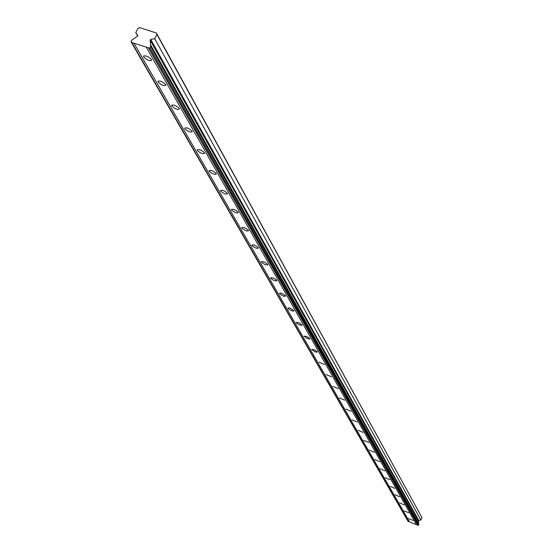 <?xml version="1.0" encoding="UTF-8"?>
<svg xmlns="http://www.w3.org/2000/svg" width="553" height="553" viewBox="0 0 553 553"><rect width="100%" height="100%" fill="white"/><g stroke="black" fill="none" stroke-linecap="round" stroke-linejoin="round"><path stroke-width="0.83" d="M131.718 40.224L137.925 35.841L135.768 32.599L138.008 28.39L139.729 27.65L156.388 33.007L156.948 34.486L154.716 38.717L150.762 39.443L150.167 40.189L150.672 46.376L149.994 47.662L148.978 48.097L418.013 525.35L148.439 47.814L131.358 42.367L131.04 41.503L131.718 40.224M151.453 59.517C148.149 56.288 145.501 55.217 143.524 56.309L143.732 56.994C147.036 60.215 149.676 61.279 151.653 60.187L151.453 59.517M413.112 520.477L408.66 518.59L413.112 520.477M408.743 512.783L404.229 510.875L408.743 512.783M404.25 504.868L399.681 502.933L404.25 504.868M399.625 496.725L394.994 494.769L399.625 496.725M394.87 488.34L390.169 486.364L394.87 488.34M389.969 479.707L385.206 477.702L389.969 479.707M384.923 470.817L380.091 468.785L384.923 470.817M379.724 461.651L374.816 459.598L379.724 461.651M374.36 452.202L369.376 450.121L374.36 452.202M368.823 442.455L363.77 440.34L368.823 442.455M363.114 432.398L357.985 430.255L363.114 432.398M357.217 422.008L352.005 419.831L357.217 422.008M351.12 411.273L345.832 409.068L351.12 411.273M344.823 400.172L339.445 397.939L344.823 400.172M338.305 388.697L332.844 386.429L338.305 388.697M331.565 376.821L326.007 374.512L331.565 376.821M324.583 364.517L318.936 362.174L324.583 364.517M317.346 351.77L314.228 349.717L311.602 349.392L314.788 351.701L316.828 352.261L317.346 351.77M309.846 338.554L306.666 336.452L303.998 336.141L307.254 338.512L309.321 339.072L309.846 338.554M302.062 324.839L298.82 322.689L296.111 322.385L297.141 323.581L299.436 324.825L301.53 325.392L302.062 324.839M293.982 310.606L290.678 308.394L288.97 307.869L287.926 308.111L288.977 309.348L291.313 310.62L293.443 311.187L293.982 310.606M285.583 295.814L282.21 293.546L280.475 293.014L279.417 293.277L280.502 294.555L282.88 295.855L285.044 296.429L285.583 295.814M276.853 280.433C274.371 278.228 272.276 277.371 270.569 277.848L270.666 278.187C273.147 280.385 275.242 281.242 276.949 280.765L276.853 280.433M267.763 264.424C265.226 262.157 263.09 261.279 261.362 261.797L261.465 262.157C264.002 264.424 266.138 265.295 267.866 264.776L267.763 264.424M258.306 247.758C255.707 245.414 253.53 244.523 251.774 245.083L251.885 245.463C254.484 247.799 256.661 248.691 258.41 248.131L258.306 247.758M248.442 230.38C245.781 227.96 243.562 227.055 241.785 227.656L241.903 228.057C244.564 230.477 246.783 231.382 248.553 230.781L248.442 230.38M238.149 212.255C235.426 209.753 233.159 208.834 231.354 209.483L231.486 209.905C234.209 212.4 236.477 213.327 238.274 212.677L238.149 212.255M227.407 193.329C224.608 190.744 222.299 189.803 220.474 190.502L220.606 190.958C223.405 193.536 225.714 194.476 227.539 193.778L227.407 193.329M216.182 173.545C213.306 170.87 210.949 169.909 209.096 170.663L209.241 171.147C212.11 173.815 214.474 174.776 216.32 174.022L216.182 173.545M204.43 152.849C201.486 150.077 199.073 149.096 197.193 149.904L197.352 150.423C200.297 153.195 202.709 154.169 204.582 153.361L204.43 152.849M192.126 131.172C189.098 128.296 186.631 127.294 184.73 128.172L184.896 128.718C187.923 131.593 190.391 132.589 192.285 131.718L192.126 131.172M179.227 108.443C176.11 105.457 173.587 104.434 171.658 105.374L171.838 105.969C174.955 108.948 177.472 109.971 179.4 109.031L179.227 108.443M165.679 84.588C162.478 81.485 159.893 80.441 157.937 81.45L158.13 82.086C161.338 85.183 163.923 86.227 165.872 85.217L165.679 84.588M156.948 34.486L421.96 517.567L156.388 33.007M148.501 47.938L148.978 48.097M409.497 521.825L408.1 521.382L131.358 42.367M421.96 517.567L420.868 519.993L418.407 520.712L418.573 523.822M150.672 46.376L418.891 524.389L418.013 525.35M417.667 525.108L409.586 521.977L133.992 43.224M408.37 521.486L131.828 42.519M146.331 47.233L416.527 524.756M418.559 525.129L149.994 47.662M150.395 44.427L418.676 523.228M150.167 40.189L418.407 520.712M154.716 38.717L420.868 519.993M135.768 32.599L137.738 36.069M418.711 520.29L150.762 39.443M143.752 55.867L143.524 56.309M171.852 105.008L171.658 105.374M158.151 81.049L157.937 81.45"/></g></svg>
